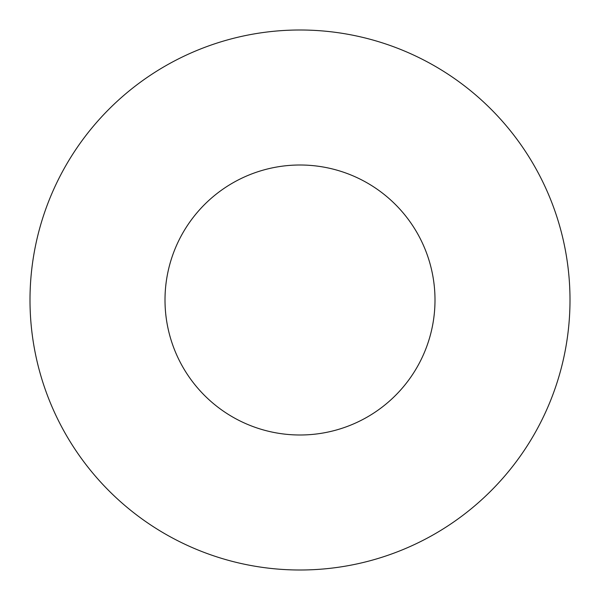 <?xml version="1.0" encoding="UTF-8"?>
<svg xmlns="http://www.w3.org/2000/svg" width="600" height="600" viewBox="0 0 600 600"><rect width="100%" height="100%" fill="white"/><g stroke="black" fill="none" stroke-linecap="round" stroke-linejoin="round"><path stroke-width="0.9" d="M435 300A135 135 0 0 1 232.5 416.91A135 135 0 0 1 232.5 183.09A135 135 0 0 1 435 300M570 300A270 270 0 0 1 165 533.827A270 270 0 0 1 165 66.172A270 270 0 0 1 570 300"/></g></svg>
